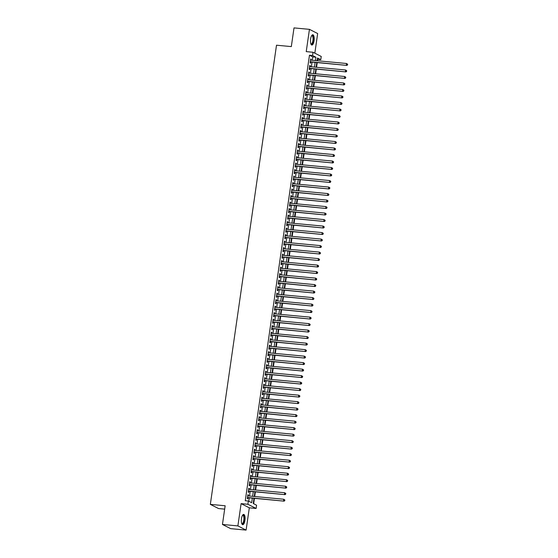 <?xml version="1.0" encoding="UTF-8"?>
<svg xmlns="http://www.w3.org/2000/svg" width="558" height="558" viewBox="0 0 558 558"><rect width="100%" height="100%" fill="white"/><g stroke="black" fill="none" stroke-linecap="round" stroke-linejoin="round"><path stroke-width="0.84" d="M244.948 520.433A5.168 1.827 95.4 0 0 243.7 514.406A5.168 1.827 95.4 0 0 241.481 518.668A5.168 1.827 95.4 0 0 242.73 524.694A5.168 1.827 95.4 0 0 244.948 520.433M314.063 40.783A5.168 1.827 95.4 0 0 312.815 34.756A5.168 1.827 95.4 0 0 310.604 39.018A5.168 1.827 95.4 0 0 311.852 45.045A5.168 1.827 95.4 0 0 314.063 40.783M253.988 498.329L253.241 503.511L256.575 505.213L256.108 508.464L247.891 504.272L248.359 501.021L251.686 502.716L252.342 498.175M249.314 507.822L241.098 503.63L237.889 525.908L222.454 524.457L230.67 528.649L246.106 530.1L249.314 507.822L256.108 508.464M224.665 509.133L218.555 508.561L210.338 504.369L276.503 45.205L291.318 46.6L294.01 27.9L309.446 29.351L306.23 51.622L313.024 52.264L321.241 56.456L320.773 59.706L317.439 58.004L317.049 60.724M314.831 53.184L317.662 33.543L309.446 29.351M317.495 60.766L317.69 59.413L320.773 59.706M253.66 503.728L254.434 498.371M254.699 496.515L255.369 491.87M255.634 490.015L256.31 485.362M256.575 483.507L257.245 478.862M257.51 477.006L258.18 472.354M258.452 470.506L259.121 465.853M259.386 463.998L260.056 459.346M260.321 457.497L260.991 452.845M261.263 450.99L261.932 446.344M262.197 444.489L262.867 439.837M263.132 437.981L263.801 433.336M264.074 431.48L264.743 426.828M265.008 424.973L265.678 420.327M265.943 418.472L266.619 413.82M266.884 411.971L267.554 407.319M267.819 405.464L268.489 400.818M268.761 398.963L269.43 394.311M269.695 392.455L270.365 387.81M270.63 385.955L271.3 381.302M271.572 379.447L272.241 374.802M272.506 372.946L273.176 368.294M273.441 366.446L274.111 361.793M274.383 359.938L275.052 355.293M275.317 353.437L275.987 348.785M276.252 346.93L276.928 342.284M277.193 340.429L277.863 335.776M278.128 333.921L278.798 329.276M279.07 327.42L279.739 322.768M280.004 320.92L280.674 316.267M280.939 314.412L281.609 309.76M281.881 307.911L282.55 303.259M282.815 301.404L283.485 296.758M283.75 294.903L284.42 290.251M284.692 288.395L285.361 283.75M285.626 281.895L286.296 277.242M286.568 275.394L287.237 270.742M287.503 268.886L288.172 264.234M288.437 262.386L289.107 257.733M289.379 255.878L290.048 251.233M290.313 249.377L290.983 244.725M291.248 242.869L291.918 238.224M292.19 236.369L292.859 231.716M293.124 229.868L293.794 225.216M294.059 223.36L294.729 218.708M295.001 216.86L295.67 212.207M295.935 210.352L296.605 205.707M296.877 203.851L297.547 199.199M297.812 197.344L298.481 192.698M298.746 190.843L299.416 186.191M299.688 184.335L300.357 179.69M300.623 177.835L301.292 173.182M301.557 171.334L302.227 166.682M302.499 164.826L303.168 160.181M303.433 158.326L304.103 153.673M304.368 151.818L305.045 147.173M305.31 145.317L305.979 140.665M306.244 138.809L306.914 134.164M307.186 132.309L307.856 127.656M308.121 125.808L308.79 121.156M309.055 119.3L309.725 114.655M309.997 112.8L310.666 108.147M310.932 106.292L311.601 101.647M311.866 99.791L312.536 95.139M312.808 93.284L313.477 88.638M313.742 86.783L314.412 82.131M314.677 80.282L315.354 75.63M315.619 73.775L316.288 69.122M316.553 67.274L317.223 62.622M237.889 525.908L246.106 530.1M248.289 495.916L248.422 495.002L247.864 494.723L247.306 498.622L247.857 498.908L248.024 497.771M249.224 489.408L249.356 488.501L248.805 488.215L248.24 492.121L248.798 492.4L248.959 491.263M250.165 482.907L250.298 482L249.74 481.714L249.175 485.613L249.733 485.899L249.893 484.762M251.1 476.406L251.233 475.493L250.675 475.214L250.117 479.113L250.668 479.399L250.835 478.255M252.035 469.899L252.167 468.992L251.616 468.706L251.051 472.612L251.609 472.891L251.77 471.754M252.976 463.398L253.109 462.484L252.551 462.205L251.986 466.104L252.544 466.39L252.711 465.253M253.911 456.89L254.043 455.984L253.485 455.698L252.927 459.604L253.478 459.883L253.646 458.746M254.853 450.39L254.978 449.476L254.427 449.197L253.862 453.096L254.42 453.382L254.581 452.245M255.787 443.882L255.92 442.975L255.362 442.689L254.804 446.595L255.355 446.874L255.522 445.737M256.722 437.381L256.854 436.475L256.303 436.189L255.738 440.088L256.289 440.374L256.457 439.237M257.663 430.881L257.789 429.967L257.238 429.688L256.673 433.587L257.231 433.873L257.391 432.729M258.598 424.373L258.731 423.466L258.173 423.18L257.615 427.086L258.166 427.365L258.333 426.228M259.533 417.872L259.665 416.959L259.114 416.68L258.549 420.579L259.107 420.865L259.268 419.728M260.474 411.365L260.607 410.458L260.049 410.172L259.484 414.078L260.042 414.357L260.202 413.22M261.409 404.864L261.542 403.95L260.984 403.671L260.426 407.57L260.977 407.856L261.144 406.719M262.351 398.356L262.476 397.449L261.925 397.163L261.36 401.069L261.918 401.348L262.079 400.212M263.285 391.855L263.418 390.949L262.86 390.663L262.295 394.562L262.853 394.848L263.02 393.711M264.22 385.355L264.353 384.441L263.794 384.155L263.236 388.061L263.788 388.347L263.955 387.203M265.162 378.847L265.287 377.94L264.736 377.654L264.171 381.56L264.729 381.839L264.89 380.702M266.096 372.346L266.229 371.433L265.671 371.154L265.113 375.053L265.664 375.339L265.831 374.202M267.031 365.839L267.163 364.932L266.612 364.646L266.047 368.552L266.605 368.831L266.766 367.694M267.973 359.338L268.105 358.424L267.547 358.145L266.982 362.044L267.54 362.33L267.701 361.193M268.907 352.83L269.04 351.924L268.482 351.638L267.924 355.544L268.475 355.823L268.642 354.686M269.842 346.33L269.974 345.416L269.423 345.137L268.858 349.036L269.416 349.322L269.577 348.185M270.783 339.829L270.916 338.915L270.358 338.629L269.793 342.535L270.351 342.821L270.511 341.677M271.718 333.321L271.851 332.415L271.293 332.129L270.735 336.028L271.286 336.314L271.453 335.177M272.66 326.821L272.785 325.907L272.234 325.628L271.669 329.527L272.227 329.813L272.388 328.669M273.594 320.313L273.727 319.406L273.169 319.12L272.604 323.026L273.162 323.305L273.329 322.168M274.529 313.812L274.662 312.899L274.104 312.62L273.546 316.519L274.097 316.805L274.264 315.668M275.471 307.305L275.596 306.398L275.045 306.112L274.48 310.018L275.038 310.297L275.199 309.16M276.405 300.804L276.538 299.89L275.98 299.611L275.422 303.51L275.973 303.796L276.14 302.659M277.34 294.303L277.472 293.389L276.921 293.103L276.356 297.009L276.914 297.288L277.075 296.152M278.282 287.795L278.414 286.889L277.856 286.603L277.291 290.502L277.849 290.788L278.01 289.651M279.216 281.295L279.349 280.381L278.791 280.102L278.233 284.001L278.784 284.287L278.951 283.143M280.151 274.787L280.283 273.88L279.732 273.594L279.167 277.5L279.725 277.779L279.886 276.642M281.093 268.286L281.225 267.373L280.667 267.094L280.102 270.993L280.66 271.279L280.827 270.142M282.027 261.779L282.16 260.872L281.602 260.586L281.044 264.492L281.595 264.771L281.762 263.634M282.969 255.278L283.094 254.364L282.543 254.085L281.978 257.984L282.536 258.27L282.697 257.133M283.903 248.77L284.036 247.864L283.478 247.578L282.913 251.484L283.471 251.763L283.638 250.626M284.838 242.27L284.971 241.363L284.413 241.077L283.855 244.976L284.406 245.262L284.573 244.125M285.78 235.769L285.905 234.855L285.354 234.576L284.789 238.475L285.347 238.761L285.508 237.617M286.714 229.261L286.847 228.355L286.289 228.069L285.731 231.975L286.282 232.254L286.449 231.117M287.649 222.761L287.782 221.847L287.231 221.568L286.666 225.467L287.224 225.753L287.384 224.616M288.591 216.253L288.723 215.346L288.165 215.06L287.6 218.966L288.158 219.245L288.319 218.108M289.525 209.752L289.658 208.838L289.1 208.559L288.542 212.459L289.093 212.744L289.26 211.608M290.46 203.245L290.592 202.338L290.041 202.052L289.476 205.958L290.034 206.237L290.195 205.1M291.402 196.744L291.534 195.837L290.976 195.551L290.411 199.45L290.969 199.736L291.137 198.599M292.336 190.243L292.469 189.329L291.911 189.043L291.353 192.949L291.904 193.235L292.071 192.091M293.278 183.735L293.403 182.829L292.852 182.543L292.287 186.449L292.845 186.728L293.006 185.591M294.212 177.235L294.345 176.321L293.787 176.042L293.229 179.941L293.78 180.227L293.947 179.09M295.147 170.727L295.28 169.82L294.722 169.534L294.164 173.44L294.715 173.719L294.882 172.582M296.089 164.226L296.214 163.313L295.663 163.034L295.098 166.933L295.656 167.219L295.817 166.082M297.023 157.719L297.156 156.812L296.598 156.526L296.04 160.432L296.591 160.711L296.758 159.574M297.958 151.218L298.091 150.311L297.54 150.025L296.975 153.924L297.533 154.21L297.693 153.073M298.9 144.717L299.032 143.804L298.474 143.518L297.909 147.424L298.467 147.71L298.628 146.566M299.834 138.21L299.967 137.303L299.409 137.017L298.851 140.916L299.402 141.202L299.569 140.065M300.769 131.709L300.901 130.795L300.35 130.516L299.786 134.415L300.344 134.701L300.504 133.557M301.711 125.201L301.843 124.294L301.285 124.009L300.72 127.915L301.278 128.194L301.446 127.057M302.645 118.701L302.778 117.787L302.22 117.508L301.662 121.407L302.213 121.693L302.38 120.556M303.587 112.193L303.712 111.286L303.161 111L302.596 114.906L303.154 115.185L303.315 114.048M304.522 105.692L304.654 104.778L304.096 104.499L303.538 108.398L304.089 108.684L304.256 107.548M305.456 99.191L305.589 98.278L305.038 97.992L304.473 101.898L305.031 102.177L305.191 101.04M306.398 92.684L306.523 91.777L305.972 91.491L305.407 95.39L305.965 95.676L306.126 94.539M307.332 86.183L307.465 85.269L306.907 84.99L306.349 88.889L306.9 89.175L307.067 88.031M308.267 79.675L308.4 78.769L307.849 78.483L307.284 82.389L307.842 82.668L308.002 81.531M309.209 73.175L309.341 72.261L308.783 71.982L308.218 75.881L308.776 76.167L308.937 75.03M310.143 66.667L310.276 65.76L309.718 65.474L309.16 69.38L309.711 69.659L309.878 68.522M317.69 59.413L317.272 59.204M312.32 60.285L312.801 56.923L309.467 55.221L245.269 500.728L248.359 501.021M248.777 501.23L249.259 497.882M249.524 496.034L250.193 491.382M250.458 489.526L251.135 484.874M251.4 483.026L252.07 478.373M252.335 476.518L253.004 471.873M253.276 470.017L253.946 465.365M254.211 463.51L254.88 458.864M255.145 457.009L255.815 452.357M256.087 450.508L256.757 445.856M257.022 444.001L257.691 439.348M257.956 437.5L258.626 432.848M258.898 430.992L259.568 426.347M259.833 424.492L260.502 419.839M260.767 417.984L261.444 413.339M261.709 411.483L262.379 406.831M262.644 404.982L263.313 400.33M263.585 398.475L264.255 393.822M264.52 391.974L265.19 387.322M265.455 385.466L266.124 380.821M266.396 378.966L267.066 374.313M267.331 372.458L268 367.813M268.265 365.957L268.935 361.305M269.207 359.45L269.877 354.804M270.142 352.949L270.811 348.297M271.076 346.448L271.753 341.796M272.018 339.941L272.688 335.295M272.953 333.44L273.622 328.788M273.894 326.932L274.564 322.287M274.829 320.431L275.499 315.779M275.764 313.924L276.433 309.278M276.705 307.423L277.375 302.771M277.64 300.922L278.309 296.27M278.575 294.415L279.244 289.769M279.516 287.914L280.186 283.262M280.451 281.406L281.12 276.761M281.392 274.906L282.062 270.253M282.327 268.398L282.997 263.753M283.262 261.897L283.931 257.245M284.203 255.397L284.873 250.744M285.138 248.889L285.808 244.237M286.073 242.388L286.742 237.736M287.014 235.881L287.684 231.235M287.949 229.38L288.619 224.728M288.884 222.872L289.56 218.227M289.825 216.371L290.495 211.719M290.76 209.871L291.429 205.218M291.701 203.363L292.371 198.711M292.636 196.862L293.306 192.21M293.571 190.355L294.24 185.709M294.512 183.854L295.182 179.202M295.447 177.346L296.117 172.701M296.382 170.846L297.051 166.193M297.323 164.338L297.993 159.693M298.258 157.837L298.928 153.185M299.193 151.337L299.869 146.684M300.134 144.829L300.804 140.184M301.069 138.328L301.739 133.676M302.011 131.821L302.68 127.175M302.945 125.32L303.615 120.668M303.88 118.812L304.549 114.167M304.821 112.311L305.491 107.659M305.756 105.811L306.426 101.158M306.691 99.303L307.36 94.658M307.632 92.802L308.302 88.15M308.567 86.295L309.237 81.649M309.502 79.794L310.178 75.142M310.443 73.286L311.113 68.641M311.378 66.786L312.048 62.133M311.085 60.166L311.211 59.253L310.66 58.974L310.095 62.873L310.653 63.159L310.813 62.022M241.098 503.63L247.891 504.272M309.467 55.221L312.557 55.514L313.024 52.264M222.454 524.457L225.153 505.764L210.338 504.369M316.784 62.58L316.114 67.232M315.849 69.087L315.172 73.733M314.907 75.588L314.238 80.24M313.973 82.089L313.303 86.741M313.031 88.596L312.361 93.242M312.096 95.097L311.427 99.749M311.162 101.605L310.492 106.25M310.22 108.106L309.55 112.758M309.285 114.613L308.616 119.259M308.351 121.114L307.681 125.766M307.409 127.615L306.74 132.267M306.475 134.122L305.805 138.768M305.533 140.623L304.863 145.275M304.598 147.131L303.929 151.776M303.664 153.631L302.994 158.284M302.722 160.139L302.052 164.784M301.787 166.64L301.118 171.292M300.853 173.14L300.183 177.793M299.911 179.648L299.241 184.3M298.976 186.149L298.307 190.801M298.042 192.656L297.372 197.302M297.1 199.157L296.431 203.809M296.165 205.665L295.496 210.31M295.224 212.166L294.554 216.818M294.289 218.666L293.62 223.319M293.355 225.174L292.685 229.826M292.413 231.675L291.743 236.327M291.478 238.182L290.809 242.828M290.544 244.683L289.874 249.335M289.602 251.191L288.932 255.836M288.667 257.691L287.998 262.344M287.733 264.199L287.056 268.844M286.791 270.7L286.121 275.352M285.856 277.2L285.187 281.853M284.915 283.708L284.245 288.353M283.98 290.209L283.311 294.861M283.046 296.716L282.376 301.362M282.104 303.217L281.434 307.87M281.169 309.725L280.5 314.37M280.235 316.226L279.565 320.878M279.293 322.726L278.623 327.379M278.358 329.234L277.689 333.879M277.424 335.735L276.747 340.387M276.482 342.242L275.812 346.888M275.547 348.743L274.878 353.395M274.606 355.251L273.936 359.896M273.671 361.751L273.001 366.404M272.736 368.252L272.067 372.904M271.795 374.76L271.125 379.412M270.86 381.26L270.191 385.913M269.926 387.768L269.256 392.413M268.984 394.269L268.314 398.921M268.049 400.777L267.38 405.422M267.115 407.277L266.438 411.93M266.173 413.778L265.503 418.43M265.238 420.286L264.569 424.938M264.297 426.786L263.627 431.439M263.362 433.294L262.692 437.939M262.427 439.795L261.758 444.447M261.486 446.302L260.816 450.948M260.551 452.803L259.882 457.455M259.616 459.304L258.947 463.956M258.675 465.811L258.005 470.464M257.74 472.312L257.071 476.964M256.799 478.82L256.129 483.465M255.864 485.32L255.194 489.973M254.929 491.828L254.26 496.474M315.403 60.571L315.884 57.216L312.557 55.514M252.614 496.32L253.283 491.668M253.548 489.819L254.218 485.167M254.483 483.312L255.152 478.666M255.424 476.811L256.094 472.159M256.359 470.303L257.029 465.658M257.294 463.803L257.963 459.15M258.235 457.302L258.905 452.65M259.17 450.794L259.84 446.142M260.112 444.294L260.781 439.641M261.046 437.786L261.716 433.141M261.981 431.285L262.651 426.633M262.923 424.778L263.592 420.132M263.857 418.277L264.527 413.624M264.792 411.769L265.462 407.124M265.734 405.268L266.403 400.616M266.668 398.768L267.338 394.115M267.603 392.26L268.279 387.615M268.544 385.759L269.214 381.107M269.479 379.252L270.149 374.606M270.421 372.751L271.09 368.099M271.355 366.243L272.025 361.598M272.29 359.743L272.96 355.09M273.232 353.242L273.901 348.59M274.166 346.734L274.836 342.089M275.101 340.234L275.771 335.581M276.043 333.726L276.712 329.081M276.977 327.225L277.647 322.573M277.912 320.717L278.588 316.072M278.854 314.217L279.523 309.564M279.788 307.716L280.458 303.064M280.73 301.208L281.399 296.563M281.664 294.708L282.334 290.055M282.599 288.2L283.269 283.555M283.541 281.699L284.21 277.047M284.475 275.192L285.145 270.546M285.41 268.691L286.08 264.039M286.352 262.19L287.021 257.538M287.286 255.683L287.956 251.03M288.221 249.182L288.898 244.53M289.163 242.674L289.832 238.029M290.097 236.174L290.767 231.521M291.039 229.666L291.708 225.02M291.974 223.165L292.643 218.513M292.908 216.664L293.578 212.012M293.85 210.157L294.519 205.504M294.784 203.656L295.454 199.004M295.719 197.148L296.389 192.503M296.661 190.648L297.33 185.995M297.595 184.14L298.265 179.495M298.537 177.639L299.207 172.987M299.472 171.132L300.141 166.486M300.406 164.631L301.076 159.979M301.348 158.13L302.017 153.478M302.283 151.623L302.952 146.977M303.217 145.122L303.887 140.47M304.159 138.614L304.828 133.969M305.093 132.113L305.763 127.461M306.028 125.606L306.705 120.96M306.97 119.105L307.639 114.453M307.904 112.604L308.574 107.952M308.846 106.097L309.516 101.451M309.781 99.596L310.45 94.944M310.715 93.088L311.385 88.443M311.657 86.588L312.327 81.935M312.592 80.08L313.261 75.435M313.526 73.579L314.196 68.927M314.468 67.079L315.137 62.426M312.801 56.923L315.884 57.216M310.625 59.204L311.211 59.253M309.69 65.704L310.276 65.76M308.748 72.205L309.341 72.261M307.814 78.713L308.4 78.769M306.879 85.214L307.465 85.269M305.937 91.721L306.523 91.777M305.003 98.222L305.589 98.278M304.061 104.73L304.654 104.778M303.127 111.23L303.712 111.286M302.192 117.731L302.778 117.787M301.25 124.239L301.843 124.294M300.316 130.739L300.901 130.795M299.381 137.247L299.967 137.303M298.439 143.748L299.032 143.804M297.505 150.255L298.091 150.311M296.57 156.756L297.156 156.812M295.628 163.257L296.214 163.313M294.694 169.765L295.28 169.82M293.752 176.265L294.345 176.321M292.817 182.773L293.403 182.829M291.883 189.274L292.469 189.329M290.941 195.781L291.534 195.837M290.007 202.282L290.592 202.338M289.072 208.783L289.658 208.838M288.13 215.29L288.723 215.346M287.196 221.791L287.782 221.847M286.254 228.299L286.847 228.355M285.319 234.799L285.905 234.855M284.385 241.307L284.971 241.363M283.443 247.808L284.036 247.864M282.508 254.315L283.094 254.364M281.574 260.816L282.16 260.872M280.632 267.317L281.225 267.373M279.697 273.825L280.283 273.88M278.763 280.325L279.349 280.381M277.821 286.833L278.414 286.889M276.887 293.334L277.472 293.389M275.945 299.841L276.538 299.89M275.01 306.342L275.596 306.398M274.076 312.843L274.662 312.899M273.134 319.35L273.727 319.406M272.199 325.851L272.785 325.907M271.265 332.359L271.851 332.415M270.323 338.859L270.916 338.915M269.388 345.367L269.974 345.416M268.454 351.868L269.04 351.924M267.512 358.369L268.105 358.424M266.578 364.876L267.163 364.932M265.636 371.377L266.229 371.433M264.701 377.885L265.287 377.94M263.767 384.385L264.353 384.441M262.825 390.893L263.418 390.949M261.89 397.394L262.476 397.449M260.956 403.894L261.542 403.95M260.014 410.402L260.607 410.458M259.079 416.903L259.665 416.959M258.145 423.41L258.731 423.466M257.203 429.911L257.789 429.967M256.268 436.419L256.854 436.475M255.327 442.919L255.92 442.975M254.392 449.42L254.978 449.476M253.458 455.928L254.043 455.984M252.516 462.429L253.109 462.484M251.581 468.936L252.167 468.992M250.647 475.437L251.233 475.493M249.705 481.945L250.298 482M248.77 488.445L249.356 488.501M247.836 494.953L248.422 495.002M310.234 61.931L346.867 65.405L310.262 61.736M347.348 64.798L346.309 65.126L346.546 63.493L347.662 64.261L347.348 64.798L347.662 64.261M310.492 60.111L346.546 63.493L347.446 64.142M346.867 65.405L347.571 64.909M311.636 35.67A4.471 1.576 -84.6 0 1 313.136 36.43A4.471 1.576 -84.6 0 1 313.338 40.615A4.471 1.576 -84.6 0 1 310.862 43.922M310.82 43.803A4.143 1.465 95.4 0 0 311.148 43.949A4.143 1.465 95.4 0 0 312.919 40.532A4.143 1.465 95.4 0 0 311.922 35.698A4.143 1.465 95.4 0 0 311.573 35.782M311.566 44.954A5.134 1.814 95.4 0 0 313.561 40.734A5.134 1.814 95.4 0 0 312.522 34.791M242.514 515.32A4.471 1.576 -84.6 0 1 242.521 515.32A4.471 1.576 -84.6 0 1 244.334 517.97A4.471 1.576 -84.6 0 1 242.925 523.69A4.471 1.576 -84.6 0 1 241.74 523.571M241.698 523.453A4.143 1.465 95.4 0 0 242.026 523.599A4.143 1.465 95.4 0 0 242.597 523.348A4.143 1.465 95.4 0 0 243.916 518.821A4.143 1.465 95.4 0 0 242.8 515.348A4.143 1.465 95.4 0 0 242.458 515.432M242.451 524.604A5.134 1.814 95.4 0 0 242.953 524.304A5.134 1.814 95.4 0 0 244.578 518.982A5.134 1.814 95.4 0 0 243.407 514.441M309.292 68.432L345.925 71.912L309.32 68.243M346.413 71.298L345.374 71.626L345.604 70.001L346.727 70.761L346.413 71.298L346.727 70.761M309.557 66.611L345.604 70.001L346.504 70.65M345.925 71.912L346.637 71.41M308.358 74.932L344.99 78.413L308.386 74.744M345.472 77.806L344.432 78.127L344.67 76.502L345.793 77.269L345.472 77.806L345.793 77.269M308.616 73.119L344.67 76.502L345.569 77.15M344.99 78.413L345.695 77.918M307.423 81.44L344.056 84.914L307.451 81.245M344.537 84.307L343.498 84.635L343.735 83.009L344.851 83.77L344.537 84.307L344.851 83.77M307.681 79.62L343.735 83.009L344.635 83.658M344.056 84.914L344.76 84.418M306.481 87.941L343.114 91.421L306.509 87.752M343.602 90.808L342.563 91.135L342.793 89.51L343.916 90.27L343.602 90.808L343.916 90.27M306.747 86.127L342.793 89.51L343.693 90.159M343.114 91.421L343.826 90.926M305.547 94.448L342.18 97.922L305.575 94.253M342.661 97.315L341.622 97.643L341.859 96.018L342.982 96.778L342.661 97.315L342.982 96.778M305.805 92.628L341.859 96.018L342.758 96.667M342.18 97.922L342.884 97.427M304.605 100.949L341.245 104.43L304.633 100.761M341.726 103.816L340.687 104.144L340.924 102.519L342.04 103.279L341.726 103.816L342.04 103.279M304.87 99.136L340.924 102.519L341.817 103.167M341.245 104.43L341.949 103.927M303.671 107.457L340.303 110.93L303.698 107.262M340.792 110.324L339.752 110.651L339.982 109.026L341.105 109.787L340.792 110.324L341.105 109.787M303.936 105.636L339.982 109.026L340.882 109.668M340.303 110.93L341.008 110.435M302.736 113.958L339.369 117.438L302.764 113.769M339.85 116.824L338.811 117.152L339.048 115.527L340.171 116.287L339.85 116.824L340.171 116.287M302.994 112.137L339.048 115.527L339.948 116.176M339.369 117.438L340.073 116.936M301.794 120.458L338.427 123.939L301.822 120.27M338.915 123.332L337.876 123.653L338.106 122.028L339.229 122.795L338.915 123.332L339.229 122.795M302.059 118.645L338.106 122.028L339.006 122.676M338.427 123.939L339.138 123.444M300.86 126.966L337.492 130.446L300.888 126.771M337.981 129.833L336.934 130.16L337.171 128.535L338.294 129.296L337.981 129.833L338.294 129.296M301.125 125.145L337.171 128.535L338.071 129.184M337.492 130.446L338.197 129.944M299.925 133.467L336.558 136.947L299.953 133.278M337.039 136.333L336 136.661L336.237 135.036L337.353 135.796L337.039 136.333L337.353 135.796M300.183 131.653L336.237 135.036L337.137 135.685M336.558 136.947L337.262 136.452M298.983 139.974L335.616 143.448L299.011 139.779M336.104 142.841L335.065 143.169L335.295 141.544L336.418 142.304L336.104 142.841L336.418 142.304M299.248 138.154L335.295 141.544L336.195 142.192M335.616 143.448L336.328 142.953M298.049 146.475L334.681 149.956L298.077 146.287M335.163 149.342L334.123 149.67L334.361 148.044L335.484 148.805L335.163 149.342L335.484 148.805M298.307 144.662L334.361 148.044L335.26 148.693M334.681 149.956L335.386 149.46M297.114 152.983L333.747 156.456L297.135 152.787M334.228 155.849L333.189 156.177L333.426 154.552L334.542 155.312L334.228 155.849L334.542 155.312M297.372 151.162L333.426 154.552L334.319 155.194M333.747 156.456L334.451 155.961M296.172 159.483L332.805 162.964L296.2 159.295M333.293 162.35L332.254 162.678L332.484 161.053L333.607 161.813L333.293 162.35L333.607 161.813M296.438 157.67L332.484 161.053L333.384 161.701M332.805 162.964L333.517 162.462M295.238 165.984L331.87 169.465L295.266 165.796M332.352 168.858L331.312 169.186L331.55 167.553L332.673 168.321L332.352 168.858L332.673 168.321M295.496 164.171L331.55 167.553L332.449 168.202M331.87 169.465L332.575 168.969M294.296 172.492L330.936 175.972L294.324 172.296M331.417 175.358L330.378 175.686L330.615 174.061L331.731 174.821L331.417 175.358L331.731 174.821M294.561 170.671L330.615 174.061L331.508 174.71M330.936 175.972L331.64 175.47M293.362 178.992L329.994 182.473L293.389 178.804M330.482 181.859L329.443 182.187L329.673 180.562L330.796 181.322L330.482 181.859L330.796 181.322M293.627 177.179L329.673 180.562L330.573 181.21M329.994 182.473L330.699 181.978M292.427 185.5L329.06 188.974L292.455 185.305M329.541 188.367L328.502 188.695L328.739 187.07L329.862 187.83L329.541 188.367L329.862 187.83M292.685 183.68L328.739 187.07L329.639 187.718M329.06 188.974L329.764 188.478M291.485 192.001L328.118 195.481L291.513 191.812M328.606 194.868L327.567 195.195L327.797 193.57L328.92 194.33L328.606 194.868L328.92 194.33M291.75 190.187L327.797 193.57L328.697 194.219M328.118 195.481L328.829 194.986M290.551 198.509L327.183 201.982L290.579 198.313M327.665 201.375L326.625 201.703L326.862 200.078L327.985 200.838L327.665 201.375L327.985 200.838M290.816 196.688L326.862 200.078L327.762 200.72M327.183 201.982L327.888 201.487M289.616 205.009L326.249 208.49L289.644 204.821M326.73 207.876L325.691 208.204L325.928 206.579L327.044 207.339L326.73 207.876L327.044 207.339M289.874 203.196L325.928 206.579L326.828 207.227M326.249 208.49L326.953 207.988M288.674 211.517L325.307 214.99L288.702 211.322M325.795 214.384L324.756 214.711L324.986 213.079L326.109 213.847L325.795 214.384L326.109 213.847M288.939 209.696L324.986 213.079L325.886 213.728M325.307 214.99L326.018 214.495M287.74 218.018L324.372 221.498L287.768 217.829M324.854 220.884L323.814 221.212L324.052 219.587L325.175 220.347L324.854 220.884L325.175 220.347M287.998 216.197L324.052 219.587L324.951 220.236M324.372 221.498L325.077 220.996M286.805 224.518L323.438 227.999L286.826 224.33M323.919 227.385L322.88 227.713L323.117 226.088L324.233 226.848L323.919 227.385L324.233 226.848M287.063 222.705L323.117 226.088L324.01 226.736M323.438 227.999L324.142 227.504M285.863 231.026L322.496 234.499L285.891 230.831M322.984 233.893L321.945 234.221L322.175 232.595L323.298 233.356L322.984 233.893L323.298 233.356M286.128 229.205L322.175 232.595L323.075 233.244M322.496 234.499L323.208 234.004M284.929 237.527L321.561 241.007L284.957 237.338M322.043 240.393L321.003 240.721L321.241 239.096L322.364 239.856L322.043 240.393L322.364 239.856M285.187 235.713L321.241 239.096L322.14 239.745M321.561 241.007L322.266 240.512M283.987 244.034L320.627 247.508L284.015 243.839M321.108 246.901L320.069 247.229L320.306 245.604L321.422 246.364L321.108 246.901L321.422 246.364M284.252 242.214L320.306 245.604L321.199 246.252M320.627 247.508L321.331 247.013M283.052 250.535L319.685 254.016L283.08 250.347M320.173 253.402L319.134 253.73L319.364 252.104L320.487 252.865L320.173 253.402L320.487 252.865M283.318 248.722L319.364 252.104L320.264 252.753M319.685 254.016L320.39 253.513M282.118 257.043L318.751 260.516L282.146 256.847M319.232 259.909L318.193 260.237L318.43 258.605L319.546 259.372L319.232 259.909L319.546 259.372M282.376 255.222L318.43 258.605L319.329 259.254M318.751 260.516L319.455 260.021M281.176 263.543L317.809 267.024L281.204 263.355M318.297 266.41L317.258 266.738L317.488 265.113L318.611 265.873L318.297 266.41L318.611 265.873M281.441 261.723L317.488 265.113L318.388 265.761M317.809 267.024L318.52 266.522M280.242 270.044L316.874 273.525L280.269 269.856M317.356 272.911L316.316 273.239L316.553 271.613L317.676 272.374L317.356 272.911L317.676 272.374M280.507 268.231L316.553 271.613L317.453 272.262M316.874 273.525L317.579 273.029M279.307 276.552L315.94 280.025L279.335 276.356M316.421 279.418L315.382 279.746L315.619 278.121L316.735 278.881L316.421 279.418L316.735 278.881M279.565 274.731L315.619 278.121L316.519 278.77M315.94 280.025L316.644 279.53M278.365 283.052L314.998 286.533L278.393 282.864M315.486 285.919L314.447 286.247L314.677 284.622L315.8 285.382L315.486 285.919L315.8 285.382M278.63 281.239L314.677 284.622L315.577 285.271M314.998 286.533L315.709 286.038M277.431 289.56L314.063 293.034L277.459 289.365M314.545 292.427L313.505 292.755L313.742 291.13L314.865 291.89L314.545 292.427L314.865 291.89M277.689 287.74L313.742 291.13L314.642 291.778M314.063 293.034L314.768 292.538M276.489 296.061L313.129 299.541L276.517 295.873M313.61 298.928L312.571 299.255L312.808 297.63L313.924 298.391L313.61 298.928L313.924 298.391M276.754 294.247L312.808 297.63L313.701 298.279M313.129 299.541L313.833 299.039M275.554 302.569L312.187 306.042L275.582 302.373M312.675 305.435L311.636 305.763L311.866 304.131L312.989 304.898L312.675 305.435L312.989 304.898M275.819 300.748L311.866 304.131L312.766 304.78M312.187 306.042L312.892 305.547M274.62 309.069L311.252 312.55L274.648 308.881M311.734 311.936L310.694 312.264L310.932 310.639L312.055 311.399L311.734 311.936L312.055 311.399M274.878 307.249L310.932 310.639L311.831 311.287M311.252 312.55L311.957 312.048M273.678 315.57L310.318 319.05L273.706 315.382M310.799 318.444L309.76 318.764L309.99 317.139L311.113 317.907L310.799 318.444L311.113 317.907M273.943 313.756L309.99 317.139L310.89 317.788M310.318 319.05L311.022 318.555M272.743 322.078L309.376 325.551L272.771 321.882M309.864 324.944L308.825 325.272L309.055 323.647L310.178 324.407L309.864 324.944L310.178 324.407M273.008 320.257L309.055 323.647L309.955 324.296M309.376 325.551L310.081 325.056M271.809 328.578L308.441 332.059L271.837 328.39M308.923 331.445L307.883 331.773L308.121 330.148L309.237 330.908L308.923 331.445L309.237 330.908M272.067 326.765L308.121 330.148L309.02 330.796M308.441 332.059L309.146 331.564M270.867 335.086L307.5 338.56L270.895 334.891M307.988 337.953L306.949 338.281L307.179 336.655L308.302 337.416L307.988 337.953L308.302 337.416M271.132 333.266L307.179 336.655L308.079 337.304M307.5 338.56L308.211 338.064M269.933 341.587L306.565 345.067L269.96 341.398M307.046 344.453L306.007 344.781L306.244 343.156L307.367 343.916L307.046 344.453L307.367 343.916M270.191 339.773L306.244 343.156L307.144 343.805M306.565 345.067L307.27 344.565M268.998 348.094L305.631 351.568L269.026 347.899M306.112 350.961L305.073 351.289L305.31 349.664L306.426 350.424L306.112 350.961L306.426 350.424M269.256 346.274L305.31 349.664L306.209 350.305M305.631 351.568L306.335 351.073M268.056 354.595L304.689 358.076L268.084 354.407M305.177 357.462L304.138 357.79L304.368 356.164L305.491 356.925L305.177 357.462L305.491 356.925M268.321 352.775L304.368 356.164L305.268 356.813M304.689 358.076L305.4 357.573M267.122 361.096L303.754 364.576L267.149 360.907M304.236 363.969L303.196 364.29L303.433 362.665L304.556 363.432L304.236 363.969L304.556 363.432M267.38 359.282L303.433 362.665L304.333 363.314M303.754 364.576L304.459 364.081M266.18 367.603L302.82 371.084L266.208 367.408M303.301 370.47L302.262 370.798L302.499 369.173L303.615 369.933L303.301 370.47L303.615 369.933M266.445 365.783L302.499 369.173L303.392 369.821M302.82 371.084L303.524 370.582M265.245 374.104L301.878 377.585L265.273 373.916M302.366 376.971L301.327 377.299L301.557 375.674L302.68 376.434L302.366 376.971L302.68 376.434M265.51 372.291L301.557 375.674L302.457 376.322M301.878 377.585L302.582 377.089M264.311 380.612L300.943 384.085L264.339 380.416M301.425 383.479L300.385 383.806L300.623 382.181L301.745 382.941L301.425 383.479L301.745 382.941M264.569 378.791L300.623 382.181L301.522 382.83M300.943 384.085L301.648 383.59M263.369 387.113L300.002 390.593L263.397 386.924M300.49 389.979L299.451 390.307L299.681 388.682L300.804 389.442L300.49 389.979L300.804 389.442M263.634 385.299L299.681 388.682L300.581 389.331M300.002 390.593L300.713 390.098M262.434 393.62L299.067 397.094L262.462 393.425M299.555 396.487L298.516 396.815L298.746 395.19L299.869 395.95L299.555 396.487L299.869 395.95M262.699 391.8L298.746 395.19L299.646 395.831M299.067 397.094L299.772 396.599M261.5 400.121L298.132 403.601L261.528 399.933M298.614 402.988L297.574 403.315L297.812 401.69L298.928 402.451L298.614 402.988L298.928 402.451M261.758 398.307L297.812 401.69L298.711 402.339M298.132 403.601L298.837 403.099M260.558 406.629L297.191 410.102L260.586 406.433M297.679 409.495L296.64 409.823L296.87 408.191L297.993 408.958L297.679 409.495L297.993 408.958M260.823 404.808L296.87 408.191L297.77 408.84M297.191 410.102L297.902 409.607M259.623 413.129L296.256 416.61L259.651 412.934M296.737 415.996L295.698 416.324L295.935 414.699L297.058 415.459L296.737 415.996L297.058 415.459M259.882 411.309L295.935 414.699L296.835 415.347M296.256 416.61L296.961 416.108M258.689 419.63L295.322 423.11L258.717 419.442M295.803 422.497L294.764 422.825L295.001 421.199L296.117 421.96L295.803 422.497L296.117 421.96M258.947 417.816L295.001 421.199L295.893 421.848M295.322 423.11L296.026 422.615M257.747 426.138L294.38 429.611L257.775 425.942M294.868 429.004L293.829 429.332L294.059 427.707L295.182 428.467L294.868 429.004L295.182 428.467M258.012 424.317L294.059 427.707L294.959 428.356M294.38 429.611L295.091 429.116M256.813 432.638L293.445 436.119L256.84 432.45M293.926 435.505L292.887 435.833L293.124 434.208L294.247 434.968L293.926 435.505L294.247 434.968M257.071 430.825L293.124 434.208L294.024 434.856M293.445 436.119L294.15 435.624M255.871 439.146L292.511 442.62L255.899 438.951M292.992 442.013L291.953 442.341L292.19 440.715L293.306 441.476L292.992 442.013L293.306 441.476M256.136 437.326L292.19 440.715L293.083 441.357M292.511 442.62L293.215 442.124M254.936 445.647L291.569 449.127L254.964 445.458M292.057 448.513L291.018 448.841L291.248 447.216L292.371 447.976L292.057 448.513L292.371 447.976M255.201 443.833L291.248 447.216L292.148 447.865M291.569 449.127L292.273 448.625M254.002 452.154L290.634 455.628L254.029 451.959M291.116 455.021L290.076 455.349L290.313 453.717L291.436 454.484L291.116 455.021L291.436 454.484M254.26 450.334L290.313 453.717L291.213 454.365M290.634 455.628L291.339 455.133M253.06 458.655L289.693 462.136L253.088 458.467M290.181 461.522L289.142 461.85L289.372 460.224L290.495 460.985L290.181 461.522L290.495 460.985M253.325 456.835L289.372 460.224L290.272 460.873M289.693 462.136L290.404 461.633M252.125 465.156L288.758 468.636L252.153 464.967M289.239 468.022L288.2 468.35L288.437 466.725L289.56 467.485L289.239 468.022L289.56 467.485M252.39 463.342L288.437 466.725L289.337 467.374M288.758 468.636L289.462 468.141M251.191 471.663L287.823 475.137L251.219 471.468M288.305 474.53L287.265 474.858L287.503 473.233L288.619 473.993L288.305 474.53L288.619 473.993M251.449 469.843L287.503 473.233L288.402 473.882M287.823 475.137L288.528 474.642M250.249 478.164L286.882 481.645L250.277 477.976M287.37 481.031L286.331 481.359L286.561 479.734L287.684 480.494L287.37 481.031L287.684 480.494M250.514 476.351L286.561 479.734L287.461 480.382M286.882 481.645L287.593 481.149M249.314 484.672L285.947 488.145L249.342 484.477M286.428 487.539L285.389 487.866L285.626 486.241L286.749 487.001L286.428 487.539L286.749 487.001M249.572 482.851L285.626 486.241L286.526 486.89M285.947 488.145L286.652 487.65M248.38 491.173L285.012 494.653L248.401 490.984M285.494 494.039L284.454 494.367L284.692 492.742L285.808 493.502L285.494 494.039L285.808 493.502M248.638 489.359L284.692 492.742L285.584 493.391M285.012 494.653L285.717 494.151M247.438 497.68L284.071 501.154L247.466 497.485M284.559 500.547L283.52 500.875L283.75 499.243L284.873 500.01L284.559 500.547L284.873 500.01M247.703 495.86L283.75 499.243L284.65 499.891M284.071 501.154L284.782 500.659"/></g></svg>
